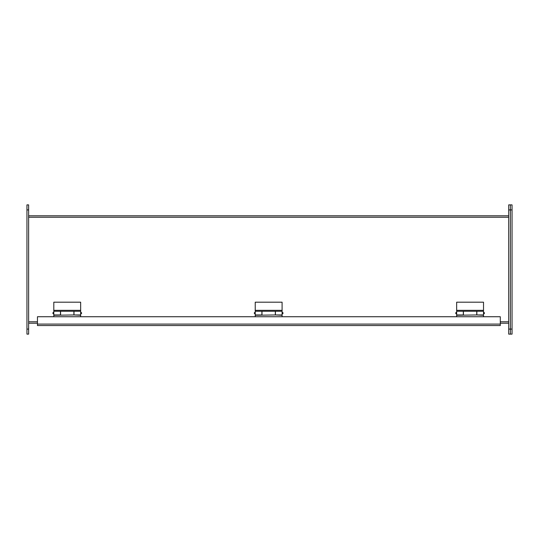 <?xml version="1.0" encoding="UTF-8"?>
<svg xmlns="http://www.w3.org/2000/svg" width="539" height="539" viewBox="0 0 539 539"><rect width="100%" height="100%" fill="white"/><g stroke="black" fill="none" stroke-linecap="round" stroke-linejoin="round"><path stroke-width="0.81" d="M483.517 313.947L483.517 312.27M456.661 312.27L456.661 313.947M463.318 311.259L463.318 314.958L456.661 314.958L456.661 311.259L483.517 311.259L483.517 302.19L456.661 302.19L456.661 310.336L483.517 310.336M476.853 311.259L476.853 314.958L483.517 314.958L483.517 311.259M456.661 311.259L456.661 310.336M483.517 316.737L483.517 315.254L476.745 314.958L456.661 315.254L456.661 316.737M476.745 314.958L476.745 311.259L463.425 311.259L463.425 314.958M28.628 329.086L28.628 334.126L26.95 334.126L26.95 204.874L28.628 204.874L28.628 329.086L26.95 329.086M512.05 329.086L512.05 204.874L510.372 204.874L510.372 334.126L508.695 334.126L508.695 209.914L510.372 209.914L510.372 334.126L512.05 334.126L512.05 329.086L508.695 329.086M512.05 209.914L510.372 209.914L510.372 204.874L508.695 204.874L508.695 209.914M28.628 215.809L508.695 215.809M28.628 323.232L37.454 323.232M500.3 323.232L508.695 323.232M500.3 324.094L500.3 325.543L37.454 325.543L37.454 316.737L500.3 316.737L500.3 324.094L37.454 324.094M282.092 313.947L282.092 312.27M255.23 312.27L255.23 313.947M261.893 311.259L261.893 314.958L255.23 314.958L255.23 311.259L282.092 311.259L282.092 302.19L255.23 302.19L255.23 310.336L282.092 310.336M275.429 311.259L275.429 314.958L282.092 314.958L282.092 311.259M255.23 311.259L255.23 310.336M282.092 316.737L282.092 315.254L275.321 314.958L255.23 315.254L255.23 316.737M275.321 314.958L275.321 311.259L262.001 311.259L262.001 314.958M80.661 313.947L80.661 312.27M53.806 312.27L53.806 313.947M60.469 311.259L60.469 314.958L53.806 314.958L53.806 311.259L80.661 311.259L80.661 302.19L53.806 302.19L53.806 310.336L80.661 310.336M74.005 311.259L74.005 314.958L80.661 314.958L80.661 311.259M53.806 311.259L53.806 310.336M80.661 316.737L80.661 315.254L73.897 314.958L53.806 315.254L53.806 316.737M73.897 314.958L73.897 311.259L60.577 311.259L60.577 314.958M26.95 209.914L28.628 209.914M28.628 217.257L508.695 217.257M28.628 321.783L37.454 321.783M500.3 321.783L508.695 321.783M483.685 313.947C484.763 313.388 484.763 312.829 483.685 312.27M456.493 312.27C455.408 312.829 455.408 313.388 456.493 313.947M282.254 313.947C283.339 313.388 283.339 312.829 282.254 312.27M255.062 312.27C253.984 312.829 253.984 313.388 255.062 313.947M80.83 313.947C81.908 313.388 81.908 312.829 80.83 312.27M53.637 312.27C52.559 312.829 52.559 313.388 53.637 313.947"/></g></svg>
